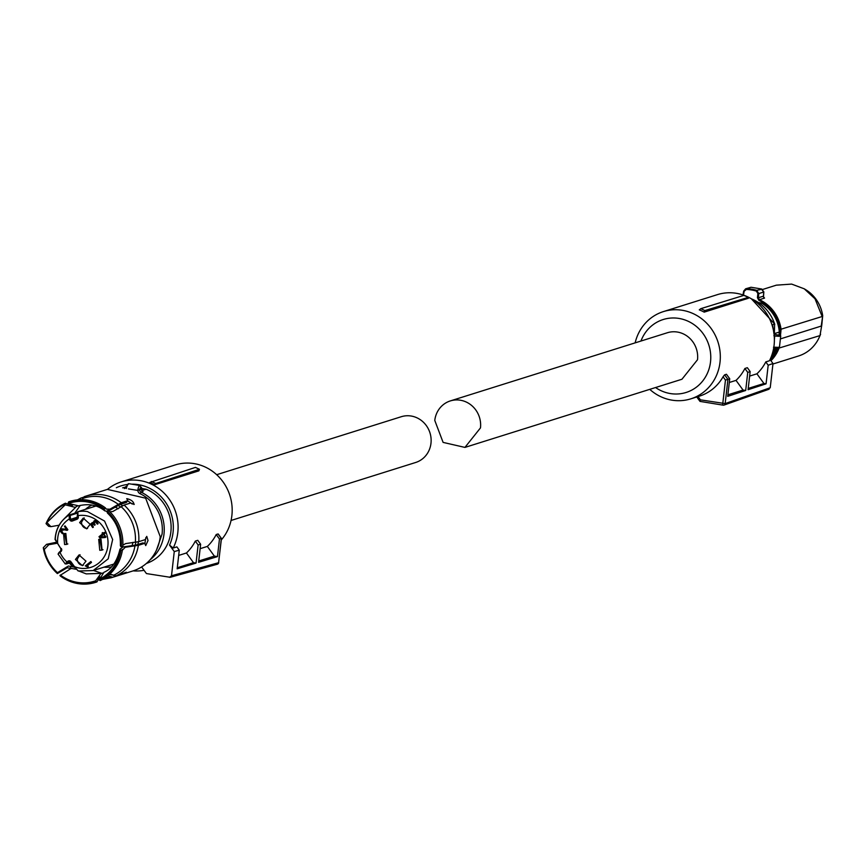 <?xml version="1.0" encoding="UTF-8"?>
<svg xmlns="http://www.w3.org/2000/svg" width="866" height="866" viewBox="0 0 866 866"><rect width="100%" height="100%" fill="white"/><g stroke="black" fill="none" stroke-linecap="round" stroke-linejoin="round"><path stroke-width="1.3" d="M699.273 309.876L700.778 308.675A47.446 44.556 72.6 0 1 704.805 310.58L704.199 312.139A45.725 42.943 72.6 0 0 699.273 309.876M704.199 312.139L748.441 298.24L748.202 297.406A46.861 44.004 -107.4 0 0 743.872 295.382L700.778 308.675M749.631 376.093L756.906 373.809A45.725 42.943 -107.4 0 0 765.782 361.912L769.463 360.754A45.725 42.943 -107.4 0 0 774.085 345.253A45.725 42.943 -107.4 0 0 717.481 294.613L663.41 311.598A45.725 42.943 -107.4 0 0 635.146 342.871M649.749 389.354A45.725 42.943 -107.4 0 0 690.819 398.847A45.725 42.943 -107.4 0 0 720.014 362.237A45.725 42.943 -107.4 0 0 663.41 311.598M748.202 297.406L704.805 310.58M690.819 398.847L699.414 396.152A45.725 42.943 -107.4 0 0 723.067 376.775L724.615 374.848L727.916 379.395L725.459 380.066L723.067 376.775M723.998 405.093A1.873 1.764 -109.4 0 0 725.167 403.599L727.927 379.395L729.724 378.756L726.455 374.264L724.615 374.848M756.906 373.809L763.942 383.486L766.064 383.833L748.083 389.7L750.151 371.568L747.347 367.704L744.89 368.483A45.725 42.943 -107.4 0 1 736.013 380.38L729.291 382.491M640.959 341.042A38.234 35.907 72.6 0 1 683.361 319.446A38.234 35.907 72.6 0 1 710.521 361.858A38.234 35.907 72.6 0 1 655.562 387.535M698.039 396.585L700.41 399.843L699.999 401.391L723.099 405.158A1.873 0.585 99.3 0 0 723.186 405.158M696.762 396.985L699.999 401.391M729.724 378.756L727.711 396.347L745.691 390.479L747.748 372.412L744.89 368.483M736.013 380.38L743.05 390.046L745.691 390.479M727.895 394.809L743.05 390.046M750.151 371.568L747.748 372.412M763.942 383.486L748.235 388.423M765.782 361.912L768.185 365.214L766.064 383.833M700.41 399.843L725.156 403.599L770.231 387.73L772.992 363.525L768.185 365.214M772.992 363.525L770.069 359.52M770.231 387.73L768.261 389.289M772.786 325.843L773.988 333.93M751.374 298.813L774.799 324.22L772.786 324.631L772.732 325.454M773.5 349.009A2.252 2.111 72.6 0 1 774.258 348.565L773.706 347.872M774.042 334.157L777.722 334.99A4.503 0.66 -173.5 0 1 780.721 335.954A4.503 0.66 -173.5 0 1 774.778 335.911L773.879 335.748M774.323 334.07L774.648 324.046A39.641 37.227 -107.4 0 0 751.558 298.932M774.356 348.543L775.341 348.489L774.356 348.533A2.252 2.111 72.6 0 0 774.258 348.565M775.297 348.468L775.709 347.234L773.49 347.244M759.915 303.511L761.441 303.035A35.235 33.092 72.6 0 1 772.288 312.886A35.235 33.092 72.6 0 1 779.313 332.068L778.989 335.229M779.313 332.068L774.366 333.616M761.441 303.035L758.573 302.58M779.595 335.38L780.19 329.47A36.426 34.207 72.6 0 0 773.208 312.171A36.426 34.207 72.6 0 0 758.93 300.405L757.425 297.677L757.88 293.509L758.811 293.585L758.356 297.752L757.425 297.677M743.429 295.393L744.154 291.268L746.308 289.439A44.296 41.6 72.6 0 1 751.342 289.937A44.296 41.6 72.6 0 1 756.31 291.073L757.88 293.509M771.357 357.344A35.235 33.092 -107.4 0 0 776.705 348.554M780.19 329.47L822.159 316.512L815.025 298.802L804.243 288.811L791.621 284.091L776.347 285.163L762.621 289.471M758.93 300.405L759.406 299.701L758.356 297.752L763.433 296.161A1.873 1.764 -107.4 0 0 764.537 298.088L763.487 296.811M756.31 291.073L756.711 290.337L758.811 293.585L763.715 292.037L761.344 288.963L751.006 287.263M746.308 289.439L746.546 288.681L745.648 288.8L743.667 291.128L746.546 288.681A44.978 42.239 72.6 0 1 751.666 289.19A44.978 42.239 72.6 0 1 756.711 290.337L762.058 289.244M772.927 364.023L798.593 355.969A37.108 34.846 -107.4 0 0 819.388 337.026A37.108 34.846 -107.4 0 0 819.983 335.597L778.036 348.381M745.648 288.8L751.038 287.263L761.582 288.984M780.385 338.909L821.228 326.081L822.7 315.711A35.095 32.962 -107.4 0 0 805.791 289.753L804.243 288.811M819.983 335.597L821.802 324.999L819.983 335.597M763.747 292.004L763.455 295.826M819.388 337.026L820.113 335.369A35.095 32.962 -107.4 0 0 820.589 334.244M822.7 315.711L821.802 324.999M667.35 332.75A24.367 22.884 72.6 0 1 697.509 359.736L681.953 379.243L464.934 447.408L480.478 427.901A24.367 22.884 72.6 0 0 450.331 400.915L667.35 332.75M464.934 447.408L443.1 442.396L434.775 420.432A24.367 22.884 72.6 0 1 450.331 400.915M216.673 474.698L401.283 416.719A23.988 22.527 72.6 0 1 411.155 416.026A23.988 22.527 72.6 0 1 431.019 438.023A23.988 22.527 72.6 0 1 415.658 462.487L231.06 520.466M107.514 489.344A45.725 42.943 72.6 0 1 121.208 481.897A45.725 42.943 72.6 0 1 140.032 480.587A45.725 42.943 72.6 0 1 173.189 548.037L176.881 546.879L179.284 550.181L177.162 568.8L196.052 563.084L193.475 562.662L186.439 552.984L178.688 555.42M121.208 481.897L175.278 464.912A45.725 42.943 72.6 0 1 194.103 463.602A45.725 42.943 72.6 0 1 229.371 493.934A45.725 42.943 72.6 0 1 221.285 539.951M196.052 563.084L198.119 544.952L195.315 541.088A45.725 42.943 72.6 0 1 186.439 552.984M195.315 541.088L197.773 540.319L200.631 544.249L198.119 544.952M200.122 548.687L207.331 546.424L214.367 556.102L198.725 561.016M216.208 534.528L219.466 539.02L221.35 538.5L218.048 533.954L216.208 534.528A45.725 42.943 72.6 0 1 207.331 546.424M144.048 570.293A45.725 42.943 72.6 0 1 133.126 570.867M154.624 484.754L198.866 470.855L199.472 469.296L195.445 467.402L149.699 482.492A45.725 42.943 72.6 0 1 154.624 484.754L155.664 483.52L199.472 469.296M116.336 487.731A41.979 39.425 72.6 0 1 126.782 484.559M131.664 484.159A41.979 39.425 72.6 0 1 138.387 484.646A41.979 39.425 72.6 0 1 169.541 545.093L174.261 551.577L179.284 550.181M173.189 548.037L169.541 545.093M177.281 567.75L193.475 562.662M219.466 539.02L217.463 556.611L198.574 562.326L200.631 544.249M217.463 556.611L214.367 556.102M170.245 577.297L217.344 564.221L218.589 562.705L221.458 538.457L218.2 533.986M221.339 538.479L218.6 562.705L171.5 575.782L174.261 551.577M170.256 577.297L146.43 573.563L141.71 567.078A41.979 39.425 72.6 0 1 141.288 567.154M151.334 481.496A46.861 44.004 72.6 0 1 155.664 483.52M169.53 577.341L171.5 575.782M74.725 513.257L80.289 505.376M110.35 574.158L109.733 574.169M101.636 573.281L93.474 570.456M137.791 544.508A32.702 30.711 -107.4 0 0 138.473 541.737M122.701 505.712A32.702 30.711 -107.4 0 0 120.233 504.391M107.027 511.081L107.449 513.029C116.499 521.668 120.807 532.514 120.374 545.569L121.294 546.652A41.644 39.1 72.6 0 0 107.027 511.081L108.218 510.226A42.445 39.858 72.6 0 1 122.777 546.554L121.294 546.652M106.659 511.579A40.983 38.483 72.6 0 1 120.688 546.554M134.23 504.337L130.571 503.027L124.098 505.062L112.753 511.535L109.895 511.817M122.864 545.169L125.613 543.61L138.766 541.661L145.25 539.626L146.765 536.39L148.021 540.546L145.715 545.591L144.828 543.307L138.354 545.342L125.191 547.29L122.366 550.235A42.445 39.858 72.6 0 1 100.196 580.566L99.179 580.036A41.644 39.1 72.6 0 0 120.883 550.343L122.366 550.235L122.203 549.401M106.864 511.308L104.775 510.832L104.191 508.732A41.644 39.1 72.6 0 0 68.219 502.854L68.652 501.879A42.445 39.858 72.6 0 1 105.381 507.887L106.193 509.078L109.917 509.197L121.262 502.724L127.735 500.689L126.468 502.432L119.898 504.499L108.64 510.94M68.219 502.854L68.468 503.471A40.983 38.483 72.6 0 1 103.823 509.24M68.468 503.471L78.654 505.874M84.262 496.673A42.726 40.128 72.6 0 1 85.712 496.186L84.175 496.705L81.999 499.682M105.381 507.887L104.191 508.732M65.21 504.813L64.961 504.196A41.644 39.1 -107.4 0 0 46.634 522.804L65.21 504.813L75.082 507.335L77.15 506.242M46.634 522.804L46.039 523.638A42.445 39.858 72.6 0 1 65.394 503.222L64.961 504.196M65.394 503.222L72.408 505.549M47.284 522.912L50.888 526.658L48.615 526.29L46.039 523.638M50.888 526.658L59.126 525.207M43.3 547.68L46.558 544.335L48.832 544.703L44.263 549.466L43.3 547.68A42.445 39.858 72.6 0 0 43.657 549.564A42.445 39.858 72.6 0 1 43.657 549.564L43.668 549.65A41.644 39.1 72.6 0 1 43.614 549.358M56.929 543.307L48.832 544.703M71.434 568.572L67.115 567.76L57.373 573.563L57.481 572.653A40.983 38.483 72.6 0 1 44.263 549.466M57.481 572.653L68.392 566.018L74.227 567.1M69.334 563.106L72.917 566.894L74.119 567.133A40.486 38.017 72.6 0 1 70.038 562.878M46.558 544.335L56.268 542.278M57.373 573.563A42.445 39.858 72.6 0 1 46.299 557.975A42.445 39.858 72.6 0 1 46.277 557.942A41.644 39.1 72.6 0 1 43.668 549.65M57.113 573.162A41.644 39.1 72.6 0 1 46.266 557.899L46.299 557.975M75.743 569.233L71.228 568.356L59.949 575.511A41.644 39.1 72.6 0 0 95.92 581.389L96.949 581.909A42.445 39.858 72.6 0 1 60.209 575.901L59.949 575.511M95.92 581.389L95.671 580.772A40.983 38.483 72.6 0 1 60.317 575.002M95.671 580.772L100.9 573.552L102.708 573.054M100.9 573.552L101.538 573.314M109.278 574.569L112.472 574.97M119.14 574.916L112.775 577.232L107.882 575.76M99.839 576.908L96.949 581.909M120.883 550.343L119.973 549.141C117.137 561.265 111.779 568.994 103.909 572.318L99.179 580.036M120.266 550.235A40.983 38.483 72.6 0 1 98.93 579.43M119.973 549.141L123.08 546.944L136.146 545.028L142.717 542.96L144.828 543.307M109.874 574.028L116.022 575.89L126.274 572.199L120.222 574.927L132.974 570.921A42.726 40.128 72.6 0 0 160.253 536.704L145.661 498.188L107.362 489.387L94.037 493.588M145.834 537.58L144.839 543.837M127.681 500.765L132.26 504.066M133.981 504.51C133.765 501.717 131.405 499.769 126.901 498.664L126.685 498.794M126.901 498.664L127.735 500.689M121.262 502.724A42.726 40.128 72.6 0 0 85.712 496.186L94.621 493.393M79.261 499.888L81.003 498.026L83.266 497.311M119.248 575.197L118.133 575.565M118.783 575.37L120.222 574.927M141.656 490.621L143.031 491.563A2.252 2.111 72.6 0 1 141.721 489.604L137.943 489.355L137.846 490.427L139.783 489.788A2.999 0.931 -80.7 0 1 140.996 487.233A2.999 0.931 -80.7 0 1 141.699 489.182A1.505 0.552 1.9 0 0 141.786 489.009A1.505 0.552 1.9 0 0 141.699 488.814M125.516 487.612L126.263 488.532L126.945 486.421L125.862 486.573L124.336 488.597M137.943 489.355A4.503 1.396 -80.7 0 1 139.762 485.534A4.503 1.396 -80.7 0 1 139.978 485.512L143.031 491.563L141.061 492.18L140.032 493.685A3.745 3.518 72.6 0 1 137.846 490.427L128.417 488.889M142.056 490.502L146.127 489.214L141.797 488.511M146.127 489.214A39.641 37.227 72.6 0 1 170.862 531.984A39.641 37.227 72.6 0 1 146.365 563.463M122.615 487.85A39.641 37.227 72.6 0 1 125.689 487.114M85.398 509.338A32.702 30.711 72.6 0 1 91.969 505.03A32.702 30.711 72.6 0 0 85.398 509.338M118.036 505.484A32.702 30.711 72.6 0 1 120.764 507.032A32.702 30.711 72.6 0 0 118.036 505.484M135.865 542.127A32.702 30.711 72.6 0 1 135.118 545.255A32.702 30.711 72.6 0 0 135.865 542.127M111.4 566.894A32.702 30.711 72.6 0 1 103.985 567.154A32.702 30.711 72.6 0 0 111.4 566.894M92.673 507.054A30.483 28.632 72.6 0 1 95.498 505.95M76.955 513.3L70.189 515.432L70.536 519.308A1.505 1.407 -107.4 0 0 72.365 520.217L76.966 518.463L77.864 517.283L77.42 512.672A0.747 0.704 72.6 0 1 77.929 511.687L77.918 515.66A26.705 25.082 72.6 0 1 85.799 515.638A26.705 25.082 72.6 0 1 107.86 545.981A26.705 25.082 72.6 0 1 79.813 568.139A26.705 25.082 72.6 0 1 74.519 566.645L78.2 570.986M70.265 518.593L69.356 518.918L69.161 515.032A0.747 0.704 72.6 0 1 69.302 514.967L77.074 512.52M60.945 548.773L55.088 539.453M77.918 515.66L78.189 516.385A2.252 2.111 72.6 0 1 76.998 519.243L72.387 520.996A2.252 2.111 72.6 0 1 69.626 519.643L69.356 518.918A26.705 25.082 72.6 0 0 57.697 543.512L55.446 539.54M58.498 553.147L59.786 551.653L59.981 552.335L58.054 554.067L65.242 563.95L66.985 561.969A26.705 25.082 72.6 0 1 59.981 552.335L60.696 550.938M69.518 561.46L66.379 563.982L70.925 562.564M78.113 570.726L74.216 567.013M91.504 562.38L86.86 566.05L88.267 566.386L88.061 567.273L85.312 565.909L90.876 561.514L91.504 562.38M95.098 524.699L94.437 525.218L92.64 523.757L91.753 524.374L93.355 526.929L92.673 527.546L90.692 524.558L91.969 522.783L93.625 523.345L93.376 522.014L94.968 520.488L96.635 521.202L98.129 523.573L97.349 524.114L95.228 521.624L94.167 522.956L95.098 524.699M94.924 525.067L93.127 523.605L91.753 524.374M94.037 520.899L94.968 520.488M97.847 523.952L96.267 521.581L94.675 521.83M101.019 539.237L98.702 539.399L99.763 550.289L102.069 550.126L101.019 539.237M79.629 522.609L86.589 528.834L90.183 524.331L83.223 518.106L79.629 522.609M64.593 544.541L66.909 544.378L65.859 533.488L63.543 533.651L64.593 544.541M85.983 561.168L79.023 554.944L75.439 559.447L82.389 565.671L85.983 561.168M105.187 533.175L103.92 534.17L105.966 536.985L105.306 537.494L99.893 537.938L98.995 536.714L102.643 533.835L102.091 533.066L102.74 532.558L103.292 533.315L104.559 532.309L105.187 533.175M67.851 529.667L66.996 530.338L64.43 529.808L61.399 530.479L63.002 533.066L62.384 533.694L60.447 531.529L60.49 529.862L61.713 528.834L66.53 529.267L64.43 526.376L65.08 525.857L67.851 529.667M62.504 529.754L61.399 530.479M67.667 562.499L66.985 561.969L67.938 561.222A2.252 2.111 72.6 0 1 70.925 561.709L74.519 566.645M85.312 565.909L88.126 567.003M90.984 561.666L85.81 565.758M95.715 521.462L95.173 521.678L95.715 521.462M94.123 523.183L93.376 522.014M93.864 521.852L95.466 520.325M93.171 527.394L90.854 523.757M91.341 523.594L92.456 522.631M93.127 523.605L92.251 524.222L93.127 523.605M99.72 539.193L101.723 549.672A5.618 5.283 -107.4 0 0 103.022 549.715M87.542 528.422A5.618 5.283 -107.4 0 1 81.599 521.992L84.24 517.9M67.862 543.967A5.618 5.283 -107.4 0 1 66.563 543.924L64.56 533.445M80.04 554.738L77.399 558.83A5.618 5.283 -107.4 0 0 83.342 565.26M103.292 533.315L104.667 532.46M102.091 533.066L103.13 533.673L99.493 536.552L100.391 537.786L105.468 537.375M64.43 526.376L66.53 529.267M62.872 533.543L60.49 529.862M60.988 529.711L61.973 528.769M67.494 530.187L64.928 529.646L61.887 530.328M103.758 534.538L105.143 536.433L103.758 534.538M103.271 534.69L100.294 537.072L104.645 536.595M699.912 401.131L696.87 396.953M769.084 389.213L724.019 405.082A1.873 1.873 0 0 1 723.099 405.158A1.873 0.585 99.3 0 1 722.785 403.502L725.459 380.066M770.383 358.849L774.875 349.323L773.338 349.81M774.778 335.911L774.388 339.364M774.94 349.16L774.875 349.323A2.252 2.111 -107.4 0 1 775.362 348.489L779.465 347.006A4.503 0.66 -173.5 0 1 779.216 347.19A4.503 0.66 -173.5 0 1 775.709 347.234M777.029 347.926L775.384 348.468M778.004 348.457A36.426 34.207 72.6 0 1 770.48 360.072M764.537 298.088L759.406 299.701A37.108 34.846 72.6 0 1 773.955 311.695A37.108 34.846 72.6 0 1 781.089 329.405L780.45 335.683M742.941 295.252L743.667 291.128L742.985 295.241M778.978 347.98L778.913 348.5A37.108 34.846 72.6 0 1 770.957 360.721M746.546 288.681L751.038 287.263M218.622 562.532L218.697 562.629A1.873 1.873 0 0 1 217.344 564.221M121.175 506.729A41.471 38.948 72.6 0 1 135.377 542.159M82.519 498.535A41.471 38.948 72.6 0 1 118.339 504.391M71.207 568.367A41.471 38.948 72.6 0 1 70.438 567.641M110.09 576.767A41.471 38.948 72.6 0 1 104.31 578.315M99.092 578.878A41.471 38.948 72.6 0 1 98.259 578.899M134.955 545.84A41.471 38.948 72.6 0 1 113.349 575.414M124.098 505.062A42.726 40.128 72.6 0 1 138.766 541.661M112.775 577.232A42.726 40.128 72.6 0 1 111.324 577.719L118.187 575.565M138.354 545.342A42.726 40.128 72.6 0 1 116.022 575.89M126.945 486.421A4.503 1.396 -80.7 0 1 128.504 483.693A4.503 1.396 -80.7 0 1 128.731 483.683L125.44 487.666M150.056 559.837A39.641 37.227 72.6 0 0 163.988 534.149A39.641 37.227 72.6 0 0 141.061 492.18A2.252 2.111 72.6 0 1 139.751 490.221M140.032 493.685A38.136 35.82 72.6 0 1 162.083 534.073L156.465 550.126M115.514 507.281A30.451 28.6 72.6 0 1 118.274 508.743M132.942 542.343A30.451 28.6 72.6 0 1 132.119 545.515M95.834 506.069L77.929 511.687A30.451 28.6 72.6 0 1 87.444 511.568L104.548 521.051L112.656 539.507L108.207 558.83L93.16 570.553L78.535 571.008M55.294 539.042A30.451 28.6 72.6 0 1 68.977 515.14M69.453 514.934L77.063 512.542M69.626 519.643L77.832 517.024M69.312 514.967A0.747 0.704 72.6 0 1 70.189 515.432M60.739 550.906L61.291 548.459A2.252 2.111 72.6 0 1 60.934 551.577L59.981 552.335M69.605 561.46A1.505 1.407 -107.4 0 0 68.63 561.742L67.938 561.222M70.579 562.023A1.505 1.407 -107.4 0 0 69.67 561.471L69.053 561.514M74.173 566.97L70.925 561.709M57.697 543.512L60.977 548.817M72.3 520.239L72.387 520.996M72.365 520.217L76.977 518.463L76.998 519.243M776.228 347.948L770.285 359.044M780.721 335.954L779.465 347.006M763.509 296.897L763.823 291.864L761.658 289.006M78.525 505.917L79.261 505.679C89.22 503.438 97.717 505.159 104.764 510.832M63.315 519.632L75.959 506.989M79.542 571.289L86.232 573.887L101.344 573.379M70.178 505.311L70.731 504.802M77.41 499.877L80.722 498.134M70.352 567.598L71.164 568.377M97.912 579.538L98.984 579.56M102.394 579.441L111.324 577.719M139.978 485.512L128.731 483.683M125.04 488.099L125.841 488.056M78.276 571.008L93.16 570.553L113.792 564.08M76.977 518.463L77.853 511.709L95.823 506.069M69.064 515.075C60.414 520.607 55.76 528.704 55.078 539.377M65.242 563.95L70.947 562.597M58.054 554.067L60.717 550.917L60.934 548.817L55.045 539.453M69.637 561.471L78.2 570.997"/></g></svg>
